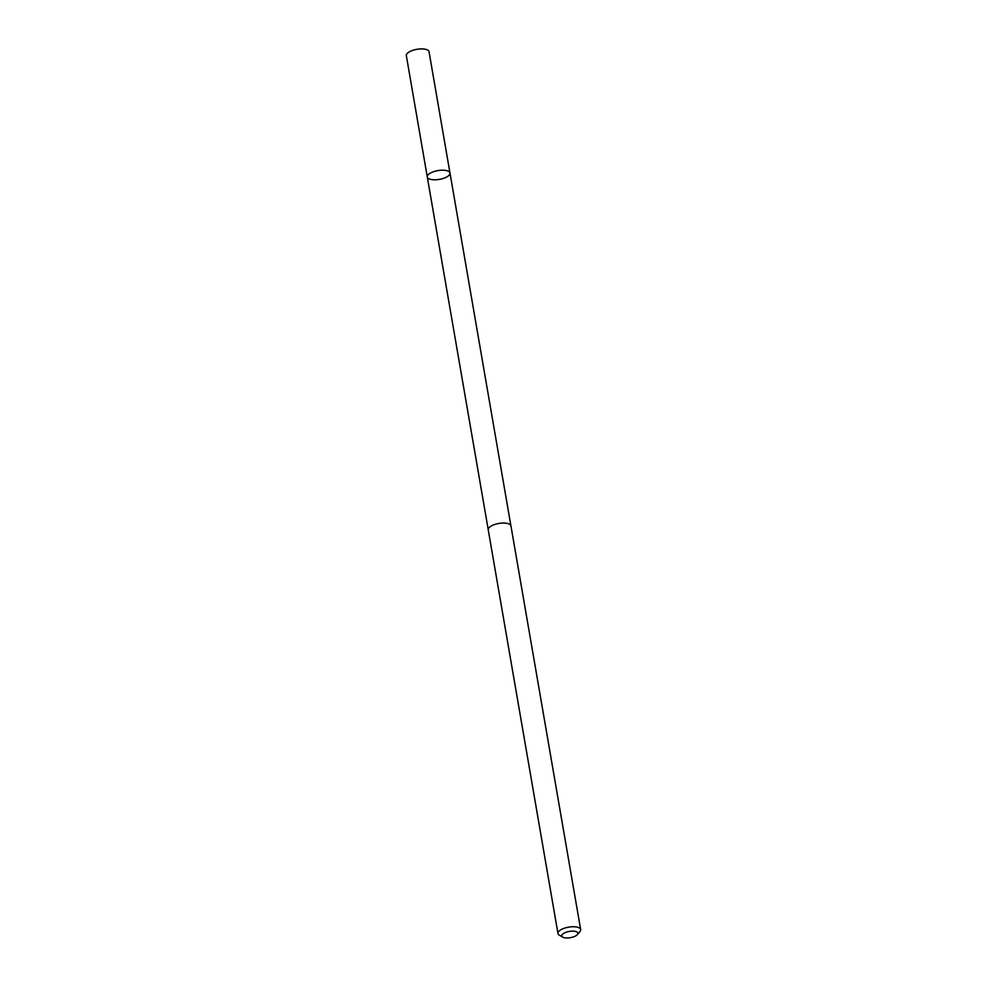 <?xml version="1.0" encoding="UTF-8"?>
<svg xmlns="http://www.w3.org/2000/svg" width="987" height="987" viewBox="0 0 987 987"><rect width="100%" height="100%" fill="white"/><g stroke="black" fill="none" stroke-linecap="round" stroke-linejoin="round"><path stroke-width="1.48" d="M446.741 170.652A11.511 4.441 -9.8 0 1 449.986 173.033A11.511 4.441 -9.8 0 1 439.388 179.375A11.511 4.441 -9.8 0 1 427.285 176.957A11.511 4.441 -9.8 0 1 433.972 171.565A11.511 4.441 -9.8 0 1 446.741 170.652A11.511 4.441 -9.8 0 1 449.986 173.033L429.037 51.731A11.523 4.441 170.2 0 0 425.792 49.35A11.523 4.441 170.2 0 0 413.022 50.275A11.523 4.441 170.2 0 0 406.336 55.654L427.285 176.957A11.511 4.441 -9.8 0 1 433.972 171.565A11.511 4.441 -9.8 0 1 446.741 170.652M577.395 934.59L579.937 931.592A11.523 4.441 170.2 0 0 580.664 929.581L510.933 525.886A11.523 4.441 170.2 0 0 498.83 523.468A11.523 4.441 170.2 0 0 488.232 529.809L557.963 933.492A11.523 4.441 170.2 0 0 559.321 935.145L562.726 937.132A8.192 3.158 170.2 0 0 564.07 937.65A8.192 3.158 170.2 0 0 577.395 934.59A8.192 3.158 170.2 0 0 569.302 931.444A8.192 3.158 170.2 0 0 562.726 937.132M580.664 929.581A11.523 4.441 170.2 0 0 568.561 927.163A11.523 4.441 170.2 0 0 557.963 933.492M510.896 525.726L449.986 173.033M488.22 529.637L427.285 176.957"/></g></svg>
